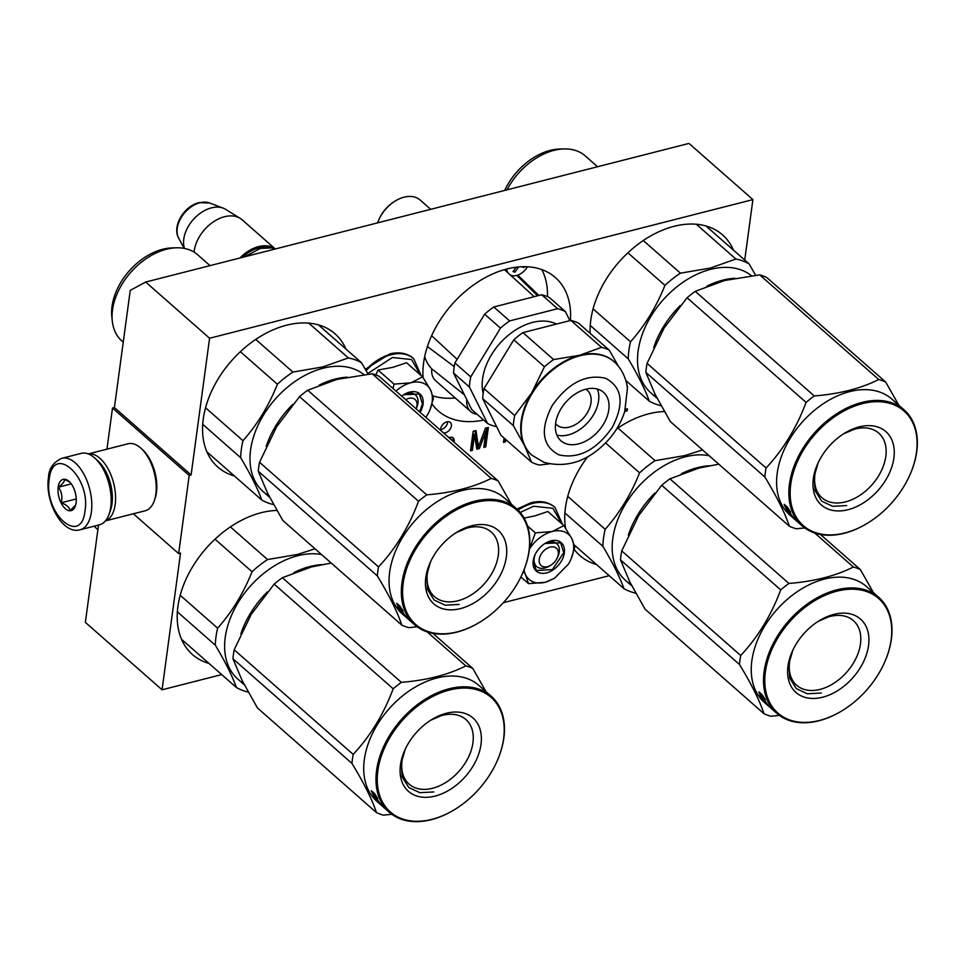 <?xml version="1.0" encoding="UTF-8"?>
<svg xmlns="http://www.w3.org/2000/svg" width="965" height="965" viewBox="0 0 965 965"><rect width="100%" height="100%" fill="white"/><g stroke="black" fill="none" stroke-linecap="round" stroke-linejoin="round"><path stroke-width="1.45" d="M744.727 260.055L752.905 199.61L688.986 143.411L145.679 282.045L130.251 290.344L114.413 407.532L112.507 408.014L106.946 449.159M221.685 674.583L162.06 689.794L85.366 622.365L98.514 525.057M145.679 282.045L209.586 338.245L191.106 474.961L114.413 407.532M503.308 602.727L609.217 575.695M162.06 689.794L180.539 553.078L178.646 553.572L133.387 513.778M112.507 408.014L189.2 475.443L178.646 553.572M189.2 475.443L191.106 474.961M276.871 510.437A88.744 59.842 131.3 0 0 261.201 512.705A88.744 59.842 131.3 0 0 187.222 576.624A88.744 59.842 131.3 0 0 192.445 654.535A88.744 59.842 131.3 0 0 208.995 663.425M664.415 411.56A88.744 59.842 131.3 0 0 648.745 413.816A88.744 59.842 131.3 0 0 616.647 428.906M587.661 456.807A88.744 59.842 131.3 0 0 565.526 528.048M574.247 549.435A88.744 59.842 131.3 0 0 579.977 555.647A88.744 59.842 131.3 0 0 596.539 564.549M345.916 349.028A88.744 59.842 131.3 0 0 334.976 333.757A88.744 59.842 131.3 0 0 286.557 325.205A88.744 59.842 131.3 0 0 212.577 389.136A88.744 59.842 131.3 0 0 217.788 467.036A88.744 59.842 131.3 0 0 234.35 475.938M570.412 320.501A88.744 59.842 131.3 0 0 555.345 277.522A88.744 59.842 131.3 0 0 506.915 268.97A88.744 59.842 131.3 0 0 423.056 377.556M432.043 404.082A88.744 59.842 131.3 0 0 438.158 410.813A88.744 59.842 131.3 0 0 483.646 420.052M733.46 250.152A88.744 59.842 131.3 0 0 722.52 234.869A88.744 59.842 131.3 0 0 674.089 226.317A88.744 59.842 131.3 0 0 590.146 333.359M443.538 432.923A6.453 4.355 131.3 0 0 451.391 425.963A6.453 4.355 131.3 0 0 450.341 422.477A6.453 4.355 131.3 0 0 444.708 422.803A6.453 4.355 131.3 0 0 440.752 428.677A6.453 4.355 131.3 0 0 440.848 430.559M504.068 438.014L503.477 442.392L505.383 441.91L505.72 439.461M454.165 442.272L453.26 437.953L451.849 437.109L448.797 437.555M479.388 448.544L485.902 432.031L483.827 447.41L485.721 446.928L488.362 427.399L485.516 428.122L478.399 446.783L475.998 430.547L473.152 431.283L470.51 450.812L472.404 450.317L474.491 434.95L476.843 449.195L479.388 448.544L478.363 446.759M625.549 411.247L627.129 410.849L627.419 408.762L625.827 409.172L625.549 411.247M752.905 199.61L209.586 338.245M440.703 429.558A6.453 4.355 131.3 0 0 447.555 422.598A6.453 4.355 131.3 0 0 447.603 421.717M505.383 441.91L504.104 440.788L504.442 438.339M454.045 438.954L452.513 437.507M454.406 440.872L452.766 437.833M454.238 442.127L452.959 440.993L453.128 439.751M485.902 432.031L484.623 430.909L479.581 443.695M476.614 447.796L478.109 447.422M474.491 434.95L473.212 433.828L471.137 449.195L472.404 450.317M478.399 446.783L477.12 445.661L474.925 430.824M485.721 446.928L484.442 445.806L486.891 427.772M627.129 410.849L625.935 409.148M449.437 438.11L452.681 440.969M450.715 439.232L449.967 438.146M451.246 439.268L452.356 440.197M416.554 407.869L416.12 408.81A11.52 7.768 131.3 0 0 408.786 398.376A11.52 7.768 -48.7 0 0 405.698 399.655M270.333 247.752A31.35 21.134 131.3 0 0 258.946 247.836A31.35 21.134 -48.7 0 0 242.456 257.353M275.254 248.982A32.267 21.761 131.3 0 0 258.536 246.606A32.267 21.761 -48.7 0 0 239.959 257.993M275.302 248.97L242.143 219.815A32.267 21.761 131.3 0 0 240.176 218.367A32.267 21.761 131.3 0 0 224.531 216.715A32.267 21.761 -48.7 0 0 194.098 252.142M240.176 218.367L225.701 209.381A29.445 19.855 131.3 0 0 223.253 208.175A29.445 19.855 131.3 0 0 211.431 207.873A29.445 19.855 -48.7 0 0 184.46 248.439M547.444 566.648A11.52 7.768 131.3 0 0 550.991 565.092A11.52 7.768 131.3 0 0 557.191 558.035A11.52 7.768 131.3 0 0 550.086 547.119A11.52 7.768 -48.7 0 0 539.266 559.302A11.52 7.768 -48.7 0 0 547.444 566.648M80.047 529.773A36.875 19.396 -104.3 0 0 91.386 512.017A36.875 19.396 -104.3 0 0 83.762 473.948A36.875 19.396 -104.3 0 0 61.82 458.303C53.256 462.247 48.805 468.713 48.467 477.687C44.704 501.474 62.387 534.96 80.047 529.773L99.431 524.827A36.875 19.396 -104.3 0 0 109.093 514.212L109.672 512.572A35.029 18.419 -104.3 0 0 111.264 505.781A35.029 18.419 -104.3 0 0 96.054 459.207A35.029 18.419 -104.3 0 0 95.849 459.014M109.093 514.212A36.875 19.396 -104.3 0 0 110.758 507.071A36.875 19.396 -104.3 0 0 94.751 458.037A36.875 19.396 -104.3 0 0 94.534 457.844A36.875 19.396 -104.3 0 0 81.193 453.357L61.82 458.303M49.239 479.267C43.365 513.573 81.362 546.986 85.029 510.738C90.903 476.433 52.894 443.019 49.239 479.267M58.19 487.132A16.14 8.48 -104.3 0 0 64.185 507.59A16.14 8.48 -104.3 0 0 75.354 505.998A16.14 8.48 -104.3 0 0 76.078 502.874A16.14 8.48 -104.3 0 0 69.082 481.414A16.14 8.48 -104.3 0 0 58.19 487.132M69.878 482.211L64.426 479.364C64.776 481.366 62.773 483.972 58.419 487.18C61.712 491.788 62.665 496.987 61.253 502.789C66.561 504.792 69.516 507.385 70.119 510.582L75.644 505.033M61.253 502.789L76.247 498.965M58.419 487.18L71.277 483.899M110.094 511.281A32.267 16.972 -104.3 0 0 112 503.851A32.267 16.972 -104.3 0 0 97.803 460.775A32.267 16.972 -104.3 0 0 97.043 460.136M105.45 520.859A34.571 18.178 -104.3 0 0 115.185 504.49A34.571 18.178 -104.3 0 0 99.974 458.339A34.571 18.178 -104.3 0 0 88.37 453.948M105.39 520.919L145.208 510.762A34.571 18.178 -104.3 0 0 154.267 500.823L154.991 498.76A32.267 16.972 -104.3 0 0 156.463 492.512A32.267 16.972 -104.3 0 0 142.458 449.606A32.267 16.972 -104.3 0 0 142.265 449.437M154.267 500.823A34.571 18.178 -104.3 0 0 155.835 494.116A34.571 18.178 -104.3 0 0 140.83 448.146A34.571 18.178 -104.3 0 0 140.625 447.965A34.571 18.178 -104.3 0 0 128.116 443.767L88.298 453.924M425.842 417.363L427.133 415.372A29.963 20.205 131.3 0 0 429.389 411.15A29.963 20.205 131.3 0 0 430.68 390.21L430.45 389.764A29.963 20.205 -48.7 0 0 411.199 382.671L422.586 376.857L406.555 362.756L392.815 367.327L378.039 370.041L375.795 374.927M403.117 395.119A15.211 10.253 -48.7 0 1 415.469 394.914A15.211 10.253 -48.7 0 1 417.954 403.141A15.211 10.253 -48.7 0 1 416.18 408.629M367.762 373.552L392.405 357.508L411.56 359.547L420.547 375.059M401.693 396.145A18.902 12.75 -48.7 0 1 403.816 394.661A18.902 12.75 -48.7 0 1 423.044 404.166A18.902 12.75 -48.7 0 1 420.101 412.32M411.199 382.671L410.595 382.828A29.963 20.205 -48.7 0 0 395.952 391.09M393.02 388.509L394.07 384.13L410.595 382.828M378.039 370.041L394.07 384.13M422.586 376.857L430.45 389.764M430.68 390.21L433.406 398.605L429.859 410.065M403.72 394.721L419.389 394.07L422.405 404.033L419.606 411.886M524.055 569.796A29.963 20.205 131.3 0 0 525.66 575.031L523.525 571.111M545.322 582.281L528.494 583.656L525.66 575.031C529.483 581.919 536.045 584.344 545.322 582.281L554.549 578.24L568.433 564.115A29.963 20.205 131.3 0 0 570.677 559.893A29.963 20.205 131.3 0 0 571.98 538.965L571.75 538.506A29.963 20.205 -48.7 0 0 552.499 531.413L563.886 525.599L547.855 511.51L534.96 515.865L524.116 518.096M550.364 565.466A15.211 10.253 -48.7 0 1 536.673 566.515A15.211 10.253 -48.7 0 1 534.176 558.289A15.211 10.253 -48.7 0 1 535.298 554.236M544.405 543.862A15.211 10.253 -48.7 0 1 556.757 543.657A15.211 10.253 -48.7 0 1 559.254 551.884A15.211 10.253 -48.7 0 1 557.481 557.372M520.195 512.451L533.705 506.251L552.861 508.302L561.847 523.814M533.187 560.858A18.902 12.75 -48.7 0 1 534.936 554.984A18.902 12.75 -48.7 0 1 545.104 543.416A18.902 12.75 -48.7 0 1 564.344 552.909A18.902 12.75 -48.7 0 1 546.6 572.896A18.902 12.75 -48.7 0 1 533.187 560.858M552.499 531.413L551.896 531.57A29.963 20.205 -48.7 0 0 529.375 549.182M554.754 578.107L546.769 581.871M520.895 576.974L528.494 583.656M529.278 549.338L535.37 532.873L551.896 531.57M527.541 525.985L535.37 532.873M563.886 525.599L571.75 538.506M571.98 538.965L574.706 547.348L571.159 558.807M545.02 543.464L560.677 542.812L563.705 552.776L552.426 569.579L536.335 570.508L533.307 560.532L534.984 554.887M347.159 377.134A77.212 52.062 131.3 0 0 335.338 379.028A77.212 52.062 131.3 0 0 319.27 385.095M292.757 404.371A77.212 52.062 131.3 0 0 266.171 446.469M363.926 374.601A77.212 52.062 131.3 0 0 323.07 368.232A77.212 52.062 -48.7 0 0 258.704 423.864A77.212 52.062 -48.7 0 0 263.24 491.655L268.885 496.625A77.212 52.062 131.3 0 0 269.621 497.252M268.885 496.625A77.212 52.062 131.3 0 1 266.328 494.128L268.68 496.324A77.212 52.062 131.3 0 0 269.621 497.24A77.212 52.062 131.3 0 1 268.765 496.396L268.849 496.312M269.38 496.77L266.147 493.935L268.765 496.396M255.749 339.415L292.89 372.068L322.829 366.929L348.341 357.919L308.776 323.13M202.71 424.335L240.695 457.724A85.282 57.502 -48.7 0 1 242.987 440.691L205.545 407.761M273.565 504.574A85.282 57.502 -48.7 0 1 261.744 500.015L206.86 451.765M240.695 457.724C250.635 474.394 257.655 488.495 261.744 500.015M240.369 351.694L277.389 384.239C268.861 405.638 257.39 424.443 242.987 440.691M277.389 384.239A85.282 57.502 -48.7 0 1 292.89 372.068M368.099 374.155L361.537 362.768A85.282 57.502 131.3 0 0 348.341 357.919M318.426 324.867L361.537 362.768M123.243 342.177L121.916 341.007A57.393 38.697 -48.7 0 1 112.29 321.056A57.393 38.697 -48.7 0 1 166.378 249.272A57.393 38.697 131.3 0 1 176.691 247.8A57.393 38.697 131.3 0 1 197.704 254.796L210.02 265.628M112.29 321.056L111.831 316.737A53.931 36.368 -48.7 0 1 162.663 249.284A53.931 36.368 131.3 0 1 172.349 247.909L176.691 247.8M401.79 625.091L282.793 520.461L267.607 493.272L258.318 471.282A87.586 59.058 -48.7 0 1 258.789 466.819A87.586 59.058 -48.7 0 1 259.537 462.283L378.533 566.913A87.586 59.058 131.3 0 0 377.785 571.437A87.586 59.058 -48.7 0 0 377.315 575.9C389.378 595.719 397.532 612.124 401.79 625.091A87.586 59.058 -48.7 0 0 408.762 627.648L417.194 626.792M455.552 533.042A43.015 28.998 131.3 0 1 491.233 532.029A43.015 28.998 131.3 0 1 498.29 555.285A43.015 28.998 -48.7 0 1 471.969 594.452A43.015 28.998 -48.7 0 1 434.431 596.623A43.015 28.998 -48.7 0 1 427.386 573.367A43.015 28.998 131.3 0 1 430.885 561.111M506.36 556.902A48.865 32.955 131.3 0 0 456.638 532.354A48.865 32.955 131.3 0 0 430.33 562.269A48.865 32.955 131.3 0 0 425.806 577.456A48.865 32.955 131.3 0 0 460.486 608.589A48.865 32.955 131.3 0 0 506.36 556.902M528.965 551.136A76.295 51.447 -48.7 0 1 521.896 574.838A76.295 51.447 -48.7 0 1 480.823 621.557A76.295 51.447 -48.7 0 1 403.201 583.222A76.295 51.447 131.3 0 1 474.828 502.536A76.295 51.447 131.3 0 1 528.965 551.136M511.317 504.128L498.169 480.956L379.173 376.326A87.586 59.058 131.3 0 0 372.201 373.769L337.002 379.402L307.714 390.222A87.586 59.058 131.3 0 0 299.536 396.651L418.533 501.269C409.1 526.576 395.759 548.458 378.533 566.913M259.537 462.283L276.581 426.868L299.536 396.651M498.169 480.956A87.586 59.058 131.3 0 0 491.197 478.387C473.598 487.301 452.103 492.789 426.723 494.84A87.586 59.058 131.3 0 0 418.533 501.269M372.201 373.769L491.197 478.387M307.714 390.222L426.723 494.84M404.769 615.899A77.212 52.062 -48.7 0 1 404.142 615.429M405.59 616.792A77.212 52.062 -48.7 0 1 404.95 616.249L402.321 613.933A77.212 52.062 -48.7 0 1 389.655 572.173A77.212 52.062 131.3 0 1 436.904 501.848A77.212 52.062 131.3 0 1 504.285 497.952L516.552 508.736A77.212 52.062 131.3 0 0 449.171 512.632A77.212 52.062 131.3 0 0 401.935 582.969A77.212 52.062 -48.7 0 0 414.588 624.717A77.212 52.062 -48.7 0 0 480.486 621.762A77.212 52.062 -48.7 0 0 480.654 621.653M258.318 471.282L377.315 575.9M521.896 574.838L522.065 574.477A77.212 52.062 -48.7 0 0 529.206 550.496A77.212 52.062 131.3 0 0 516.552 508.736M400.282 609.06L397.496 606.937L401.428 611.05M401.03 611.412L404.275 614.271L401.838 611.689A77.212 52.062 -48.7 0 1 398.786 605.972L396.76 603.475A77.212 52.062 -48.7 0 0 399.667 609.337M405.481 616.478L405.421 616.551A77.212 52.062 -48.7 0 0 406.518 617.612L406.555 617.576M405.421 616.551L403.286 614.548M403.225 614.621L406.615 617.274M406.518 617.383A77.212 52.062 -48.7 0 1 404.576 615.115L404.745 614.958M404.419 615.26L405.252 616.213A77.212 52.062 -48.7 0 1 403.515 614.138L403.684 613.969M409.715 620.435L409.715 620.435A77.212 52.062 -48.7 0 1 404.986 615.26L402.562 613.306A77.212 52.062 -48.7 0 0 404.299 615.381M409.679 620.399L406.12 617.274A77.212 52.062 -48.7 0 0 407.013 618.022M407.507 618.275L408.316 619.108M407.447 618.348L406.434 617.311M408.255 619.144L407.459 618.444A77.212 52.062 -48.7 0 1 406.362 617.383M404.673 616.008L406.518 617.612M404.576 615.115L403.515 614.138M409.281 620.037L408.316 619.192M400.957 608.469A77.212 52.062 -48.7 0 0 404.13 614.054L401.947 611.738A77.212 52.062 -48.7 0 1 398.907 606.008L396.651 603.221L399.932 606.092L403.105 610.99L401.259 608.24M401.042 608.408A76.295 51.447 -48.7 0 1 399.884 606.056M459.123 604.44L445.203 605.188L434.141 600.025L427.543 589.506L426.651 575.285L430.619 561.642M456.059 532.716L469.605 526.89M506.709 269.03A13.824 9.324 131.3 0 0 507.952 272.854M510.22 274.928A13.824 9.324 131.3 0 0 511.112 275.339A13.824 9.324 -48.7 0 0 527.445 266.774M518.844 266.931L517.976 267.836A64.522 46.103 110.2 0 1 514.84 272.202L513.018 271.539A64.522 46.103 -69.8 0 0 516.13 267.209M524.502 266.69A63.871 45.645 110.2 0 1 523.983 267.522A64.522 12.014 -148.6 0 1 521.546 266.75M513.44 270.984L514.84 272.202M523.054 266.702L523.983 267.522M457.12 359.33L431.632 335.699M454.226 366.591L427.411 346.544M547.493 296.677A86.44 58.286 131.3 0 0 541.811 269.609M377.665 222.855A29.505 19.891 -48.7 0 1 379.1 219.236A29.505 19.891 -48.7 0 1 394.975 201.166A29.505 19.891 -48.7 0 1 415.758 197.439A29.505 19.891 -48.7 0 1 420.161 200.044L430.716 209.321M379.1 219.236L379.498 218.343A27.201 18.335 -48.7 0 1 394.142 201.685L394.975 201.166M466.807 399.679A23.051 15.537 131.3 0 0 470.655 411.536A23.051 15.537 131.3 0 0 477.036 414.25M464.358 394.757L431.789 368.859A23.051 15.537 131.3 0 0 435.637 380.741L470.655 411.536M504.454 269.645L534.176 296.689M537.589 295.821L516.818 275.399M517.698 275.122A63.618 42.894 -48.7 0 1 518.555 275.918L538.904 295.483M424.66 356.736A63.618 42.894 131.3 0 0 431.789 368.859M432.911 395.855A86.44 58.286 131.3 0 0 455.203 397.942M549.266 463.876L539.339 465.034A68.684 46.32 -48.7 0 1 535.31 463.815A68.684 46.32 -48.7 0 1 531.534 462.163L500.883 435.215L482.693 398.666A68.684 46.32 131.3 0 1 484.056 388.593L514.707 415.541L531.643 392.972L544.441 366.772L513.778 339.813L484.056 388.593M487.59 423.526L469.4 386.977L453.55 373.033L471.74 409.582L487.59 423.526A68.684 46.32 131.3 0 0 491.354 425.179A68.684 46.32 131.3 0 0 495.395 426.397L496.372 426.144M557.565 308.704L541.715 294.759A68.684 46.32 -48.7 0 1 549.519 297.63L565.369 311.574A68.684 46.32 131.3 0 0 557.565 308.704L509.653 320.923A68.684 46.32 131.3 0 0 500.485 328.124L484.635 314.192L454.913 362.961A68.684 46.32 131.3 0 0 453.55 373.033M500.485 328.124L470.763 376.905L454.913 362.961M565.369 311.574L569.881 320.633M541.715 294.759L493.803 306.991A68.684 46.32 131.3 0 0 484.635 314.192M509.653 320.923L493.803 306.991M470.763 376.905A68.684 46.32 131.3 0 0 469.4 386.977M556.443 324.071A53.244 35.898 -48.7 0 0 553.705 322.877A53.244 35.898 131.3 0 0 502.898 340.223A53.244 35.898 131.3 0 0 483.175 393.575M585.827 389.221A23.051 15.537 -48.7 0 1 587.202 390.246A23.051 15.537 -48.7 0 1 585.49 415.541A23.051 15.537 -48.7 0 1 560.195 426.892A23.051 15.537 131.3 0 1 556.769 424.865A23.051 15.537 131.3 0 1 555.575 423.635M597.335 389.04A32.267 21.761 -48.7 0 1 588.324 421.922A32.267 21.761 -48.7 0 1 556.865 435.07M598.71 389.474A32.267 21.761 -48.7 0 1 603.511 392.309A32.267 21.761 -48.7 0 1 601.123 427.724A32.267 21.761 -48.7 0 1 565.707 443.623A32.267 21.761 131.3 0 1 560.906 440.776A32.267 21.761 131.3 0 1 563.295 405.372A32.267 21.761 131.3 0 1 598.71 389.474M626.792 384.745L627.503 386.76A68.684 46.32 -48.7 0 1 627.359 388.895M613.837 361.489A62.23 41.965 -48.7 0 0 613.583 361.272A62.23 41.965 -48.7 0 0 604.319 355.796A62.23 41.965 131.3 0 0 579.627 355.277L601.521 347.34A68.684 46.32 131.3 0 1 605.55 348.558A68.684 46.32 -48.7 0 1 609.313 350.211L618.312 366.073M531.534 462.163L524.514 445.709A62.23 41.965 131.3 0 1 531.643 392.972A62.23 41.965 131.3 0 1 579.627 355.277L553.596 359.571L522.946 332.611A68.684 46.32 131.3 0 0 513.778 339.813M601.521 347.34L570.858 320.392L522.946 332.611M609.313 350.211L578.662 323.263A68.684 46.32 -48.7 0 0 570.858 320.392M514.707 415.541A68.684 46.32 131.3 0 0 513.344 425.613L482.693 398.666M531.655 454.961A62.23 41.965 131.3 0 1 531.401 454.744A62.23 41.965 131.3 0 1 524.514 445.709L513.344 425.613M553.596 359.571A68.684 46.32 131.3 0 0 544.441 366.772M734.691 278.258A77.212 52.062 131.3 0 0 722.881 280.139A77.212 52.062 131.3 0 0 706.814 286.219M680.301 305.483A77.212 52.062 131.3 0 0 653.715 347.581M751.47 275.713A77.212 52.062 131.3 0 0 710.614 269.356A77.212 52.062 -48.7 0 0 646.236 324.976A77.212 52.062 -48.7 0 0 650.784 392.767L656.429 397.737A77.212 52.062 131.3 0 0 657.165 398.364A77.212 52.062 131.3 0 1 656.224 397.447L653.872 395.24A77.212 52.062 131.3 0 0 656.429 397.737M656.309 397.508A77.212 52.062 131.3 0 0 657.153 398.328M643.293 240.526L680.434 273.179L710.373 268.053L735.885 259.03L696.32 224.242M590.254 325.446L628.227 358.835A85.282 57.502 -48.7 0 1 630.531 341.803L593.089 308.884M661.097 405.698A85.282 57.502 -48.7 0 1 649.276 401.126L625.79 380.475M628.227 358.835C638.179 375.506 645.187 389.607 649.276 401.126M627.913 252.806L664.933 285.351C656.393 306.749 644.934 325.567 630.531 341.803M664.933 285.351A85.282 57.502 -48.7 0 1 680.434 273.179M755.631 275.266L749.081 263.879A85.282 57.502 131.3 0 0 735.885 259.03M705.97 225.979L749.081 263.879M507.023 189.852A57.393 38.697 -48.7 0 1 553.922 150.383A57.393 38.697 131.3 0 1 564.223 148.924A57.393 38.697 131.3 0 1 585.248 155.92L597.564 166.74M504.671 190.443A53.931 36.368 -48.7 0 1 550.207 150.395A53.931 36.368 131.3 0 1 559.881 149.02L564.223 148.924M789.334 526.202L670.337 421.584L655.139 394.395L645.85 372.394A87.586 59.058 -48.7 0 1 646.333 367.93A87.586 59.058 -48.7 0 1 647.069 363.395L766.065 468.025A87.586 59.058 131.3 0 0 765.329 472.56A87.586 59.058 -48.7 0 0 764.859 477.024C776.909 496.842 785.076 513.235 789.334 526.202A87.586 59.058 -48.7 0 0 796.306 528.772L804.726 527.915M843.096 434.154A43.015 28.998 131.3 0 1 878.777 433.14A43.015 28.998 131.3 0 1 885.822 456.397A43.015 28.998 -48.7 0 1 859.513 495.576A43.015 28.998 -48.7 0 1 821.975 497.747A43.015 28.998 -48.7 0 1 814.93 474.491A43.015 28.998 131.3 0 1 818.417 462.223M893.892 458.013A48.865 32.955 131.3 0 0 844.182 433.466A48.865 32.955 131.3 0 0 817.874 463.393A48.865 32.955 131.3 0 0 813.35 478.568A48.865 32.955 131.3 0 0 848.018 509.701A48.865 32.955 131.3 0 0 893.892 458.013M916.497 452.247A76.295 51.447 -48.7 0 1 909.44 475.95A76.295 51.447 -48.7 0 1 868.367 522.668A76.295 51.447 -48.7 0 1 790.745 484.334A76.295 51.447 131.3 0 1 862.36 403.647A76.295 51.447 131.3 0 1 916.497 452.247M898.849 405.252L885.701 382.068L766.705 277.45A87.586 59.058 131.3 0 0 759.732 274.88L724.546 280.513L695.258 291.334A87.586 59.058 131.3 0 0 687.068 297.763L806.077 402.393C796.632 427.688 783.303 449.569 766.065 468.025M647.069 363.395L664.125 327.991L687.068 297.763M885.701 382.068A87.586 59.058 131.3 0 0 878.729 379.498C861.142 388.413 839.647 393.901 814.255 395.952A87.586 59.058 131.3 0 0 806.077 402.393M759.732 274.88L878.729 379.498M695.258 291.334L814.255 395.952M792.265 517.059L792.337 516.987A77.212 52.062 -48.7 0 1 791.686 516.552M793.134 517.903A77.212 52.062 -48.7 0 1 792.482 517.361L789.852 515.045A77.212 52.062 -48.7 0 1 777.199 473.296A77.212 52.062 131.3 0 1 824.436 402.96A77.212 52.062 131.3 0 1 891.817 399.064L904.096 409.86A77.212 52.062 131.3 0 0 836.715 413.756A77.212 52.062 131.3 0 0 789.466 484.08A77.212 52.062 -48.7 0 0 802.12 525.829A77.212 52.062 -48.7 0 0 868.03 522.873A77.212 52.062 -48.7 0 0 868.198 522.777M645.85 372.394L764.859 477.024M909.44 475.95L909.597 475.6A77.212 52.062 -48.7 0 0 916.75 451.608A77.212 52.062 131.3 0 0 904.096 409.86M788.972 512.162L791.819 515.382L789.37 512.801A77.212 52.062 -48.7 0 1 786.318 507.083L784.292 504.599A77.212 52.062 -48.7 0 0 787.199 510.461L787.73 510.003M788.562 512.524L787.199 510.461M792.482 517.361A77.212 52.062 -48.7 0 1 792.217 517.119L794.099 518.688M794.062 518.724A77.212 52.062 -48.7 0 1 792.965 517.662L793.025 517.602M792.965 517.662L790.83 515.66M790.757 515.732L794.159 518.398M794.05 518.495A77.212 52.062 -48.7 0 1 792.12 516.239L792.277 516.07M791.963 516.371L792.784 517.324A77.212 52.062 -48.7 0 1 791.047 515.25L791.228 515.093M797.247 521.546L797.247 521.546A77.212 52.062 -48.7 0 1 792.53 516.371L790.106 514.417A77.212 52.062 -48.7 0 0 791.843 516.492M797.223 521.51L793.664 518.386A77.212 52.062 -48.7 0 0 794.557 519.134M794.979 519.46L793.905 518.495A77.212 52.062 -48.7 0 0 795.003 519.556L795.811 520.268L795.051 519.387M792.12 516.239L791.047 515.25M796.825 521.16L795.86 520.304M788.501 509.592A77.212 52.062 -48.7 0 0 791.662 515.165L789.479 512.849A77.212 52.062 -48.7 0 1 786.451 507.12L784.195 504.333L787.464 507.204L790.637 512.101L788.803 509.351M788.574 509.532A76.295 51.447 -48.7 0 1 787.428 507.18M846.655 505.551L832.735 506.311L821.685 501.149L815.087 490.618L814.183 476.408L818.163 462.766M843.603 433.828L857.137 428.002M321.803 564.634A77.212 52.062 131.3 0 0 309.994 566.515A77.212 52.062 131.3 0 0 293.927 572.595M267.414 591.871A77.212 52.062 131.3 0 0 240.816 633.969M321.526 554.525A77.212 52.062 131.3 0 0 297.715 555.731A77.212 52.062 -48.7 0 0 233.349 611.352A77.212 52.062 -48.7 0 0 237.885 679.155L243.542 684.113A77.212 52.062 131.3 0 0 244.278 684.752A77.212 52.062 131.3 0 1 243.337 683.823L240.973 681.628A77.212 52.062 131.3 0 0 243.542 684.113M243.421 683.883A77.212 52.062 131.3 0 0 244.254 684.716M230.406 526.902L267.546 559.555L297.485 554.429L315.024 548.808M177.367 611.822L215.34 645.211A85.282 57.502 -48.7 0 1 217.644 628.179L180.202 595.26M248.21 692.074A85.282 57.502 -48.7 0 1 236.389 687.514L181.504 639.264M215.34 645.211C225.291 661.894 232.3 675.995 236.389 687.514M215.014 539.182L252.046 571.738C243.506 593.125 232.034 611.943 217.644 628.179M252.046 571.738A85.282 57.502 -48.7 0 1 267.546 559.555M97.899 529.676L96.56 528.506A57.393 38.697 -48.7 0 1 94.208 526.154M376.434 812.578L257.438 707.96L242.251 680.771L232.963 658.781A87.586 59.058 -48.7 0 1 233.446 654.318A87.586 59.058 -48.7 0 1 234.181 649.783L353.178 754.401A87.586 59.058 131.3 0 0 352.442 758.936A87.586 59.058 -48.7 0 0 351.96 763.399C364.022 783.218 372.176 799.611 376.434 812.578A87.586 59.058 -48.7 0 0 383.407 815.148L391.838 814.291M430.197 720.541A43.015 28.998 131.3 0 1 465.89 719.516A43.015 28.998 131.3 0 1 472.934 742.773A43.015 28.998 -48.7 0 1 446.614 781.952A43.015 28.998 -48.7 0 1 409.088 784.123A43.015 28.998 -48.7 0 1 402.031 760.866A43.015 28.998 131.3 0 1 405.529 748.599M481.004 744.401A48.865 32.955 131.3 0 0 431.295 719.854A48.865 32.955 131.3 0 0 404.986 749.769A48.865 32.955 131.3 0 0 400.463 764.956A48.865 32.955 131.3 0 0 435.131 796.077A48.865 32.955 131.3 0 0 481.004 744.401M503.609 738.635A76.295 51.447 -48.7 0 1 496.541 762.338A76.295 51.447 -48.7 0 1 455.468 809.056A76.295 51.447 -48.7 0 1 377.846 770.721A76.295 51.447 131.3 0 1 449.473 690.023A76.295 51.447 131.3 0 1 503.609 738.635M331.236 563.053L311.659 566.889L282.371 577.709A87.586 59.058 131.3 0 0 274.181 584.151L393.177 688.769C383.744 714.076 370.415 735.957 353.178 754.401M234.181 649.783L251.226 614.367L274.181 584.151M432.911 633.366L472.814 668.456A87.586 59.058 131.3 0 0 465.842 665.886C448.255 674.8 426.759 680.277 401.368 682.339A87.586 59.058 131.3 0 0 393.177 688.769M485.962 691.628L472.814 668.456M427.181 631.894L465.842 665.886M282.371 577.709L401.368 682.339M379.414 803.399A77.212 52.062 -48.7 0 1 378.799 802.928M380.234 804.291A77.212 52.062 -48.7 0 1 379.595 803.736L376.965 801.42A77.212 52.062 -48.7 0 1 364.312 759.672A77.212 52.062 131.3 0 1 411.548 689.348A77.212 52.062 131.3 0 1 478.93 685.452L491.209 696.235A77.212 52.062 131.3 0 0 423.816 700.132A77.212 52.062 131.3 0 0 376.579 770.468A77.212 52.062 -48.7 0 0 389.233 812.216A77.212 52.062 -48.7 0 0 455.142 809.261A77.212 52.062 -48.7 0 0 455.311 809.152M232.963 658.781L351.96 763.399M496.541 762.338L496.71 761.976A77.212 52.062 -48.7 0 0 503.863 737.984A77.212 52.062 131.3 0 0 491.209 696.235M376.073 798.55L378.919 801.758L376.483 799.189A77.212 52.062 -48.7 0 1 373.431 793.471L371.404 790.974A77.212 52.062 -48.7 0 0 374.311 796.837L374.842 796.39M375.675 798.911L374.311 796.837M379.595 803.736A77.212 52.062 -48.7 0 1 379.329 803.495L381.199 805.063M381.163 805.112A77.212 52.062 -48.7 0 1 380.065 804.05L380.138 803.978M380.065 804.05L377.942 802.048M377.87 802.12L381.272 804.774M381.163 804.882A77.212 52.062 -48.7 0 1 379.221 802.615L379.39 802.458M379.064 802.759L379.896 803.7A77.212 52.062 -48.7 0 1 378.159 801.638L378.34 801.469M384.36 807.922L384.36 807.922A77.212 52.062 -48.7 0 1 379.643 802.759L377.219 800.805A77.212 52.062 -48.7 0 0 378.956 802.868M384.323 807.898L380.777 804.762A77.212 52.062 -48.7 0 0 381.657 805.51M382.092 805.847L381.018 804.882A77.212 52.062 -48.7 0 0 382.116 805.944L382.924 806.644L382.164 805.775M379.221 802.615L378.159 801.638M383.937 807.536L382.972 806.692M375.602 795.968A77.212 52.062 -48.7 0 0 378.775 801.553L376.591 799.237A77.212 52.062 -48.7 0 1 373.552 793.495L371.308 790.709L374.577 793.592L377.749 798.489L375.916 795.739M375.687 795.908A76.295 51.447 -48.7 0 1 374.541 793.556M433.768 791.939L419.847 792.687L408.798 787.524L402.188 777.006L401.295 762.784L405.276 749.142M430.716 720.216L444.25 714.389M709.347 465.745A77.212 52.062 131.3 0 0 697.526 467.639A77.212 52.062 131.3 0 0 681.459 473.706M654.958 492.982A77.212 52.062 131.3 0 0 628.36 535.08M709.07 455.637A77.212 52.062 131.3 0 0 685.259 456.843A77.212 52.062 -48.7 0 0 620.893 512.475A77.212 52.062 -48.7 0 0 625.429 580.267L631.074 585.236A77.212 52.062 131.3 0 0 631.822 585.864A77.212 52.062 131.3 0 1 630.869 584.935L628.517 582.739A77.212 52.062 131.3 0 0 631.074 585.236M630.965 585.007A77.212 52.062 131.3 0 0 631.798 585.827M617.938 428.026L655.078 460.679L685.017 455.54L702.568 449.919M564.899 512.946L602.884 546.335A85.282 57.502 -48.7 0 1 605.176 529.303L567.734 496.372M635.754 593.186A85.282 57.502 -48.7 0 1 623.933 588.626L574.308 545.008M602.884 546.335C612.823 563.005 619.844 577.106 623.933 588.626M605.586 442.959L639.578 472.85C631.05 494.249 619.578 513.054 605.176 529.303M639.578 472.85A85.282 57.502 -48.7 0 1 655.078 460.679M763.978 713.702L644.982 609.072L629.795 581.883L620.507 559.893A87.586 59.058 -48.7 0 1 620.977 555.43A87.586 59.058 -48.7 0 1 621.725 550.894L740.722 655.525A87.586 59.058 131.3 0 0 739.974 660.048A87.586 59.058 -48.7 0 0 739.504 664.511C751.566 684.33 759.72 700.735 763.978 713.702A87.586 59.058 -48.7 0 0 770.951 716.259L779.382 715.403M817.741 621.653A43.015 28.998 131.3 0 1 853.422 620.64A43.015 28.998 131.3 0 1 860.478 643.896A43.015 28.998 -48.7 0 1 834.158 683.063A43.015 28.998 -48.7 0 1 796.62 685.234A43.015 28.998 -48.7 0 1 789.575 661.978A43.015 28.998 131.3 0 1 793.073 649.722M868.548 645.513A48.865 32.955 131.3 0 0 818.827 620.965A48.865 32.955 131.3 0 0 792.518 650.88A48.865 32.955 131.3 0 0 787.995 666.067A48.865 32.955 131.3 0 0 822.675 697.2A48.865 32.955 131.3 0 0 868.548 645.513M891.153 639.747A76.295 51.447 -48.7 0 1 884.085 663.45A76.295 51.447 -48.7 0 1 843.012 710.168A76.295 51.447 -48.7 0 1 765.39 671.833A76.295 51.447 131.3 0 1 837.017 591.147A76.295 51.447 131.3 0 1 891.153 639.747M718.768 464.165L699.191 468.013L669.903 478.833A87.586 59.058 131.3 0 0 661.725 485.262L780.721 589.88C771.288 615.188 757.947 637.069 740.722 655.525M621.725 550.894L638.77 515.479L661.725 485.262M820.455 534.477L860.358 569.567A87.586 59.058 131.3 0 0 853.386 566.998C835.787 575.912 814.303 581.4 788.912 583.451A87.586 59.058 131.3 0 0 780.721 589.88M873.506 592.739L860.358 569.567M814.725 533.006L853.386 566.998M669.903 478.833L788.912 583.451M766.958 704.51A77.212 52.062 -48.7 0 1 766.331 704.04M767.778 705.403A77.212 52.062 -48.7 0 1 767.139 704.86L764.509 702.544A77.212 52.062 -48.7 0 1 751.844 660.784A77.212 52.062 131.3 0 1 799.092 590.459A77.212 52.062 131.3 0 1 866.474 586.563L878.741 597.347A77.212 52.062 131.3 0 0 811.36 601.243A77.212 52.062 131.3 0 0 764.123 671.58A77.212 52.062 -48.7 0 0 776.777 713.328A77.212 52.062 -48.7 0 0 842.674 710.373A77.212 52.062 -48.7 0 0 842.843 710.264M620.507 559.893L739.504 664.511M884.085 663.45L884.254 663.088A77.212 52.062 -48.7 0 0 891.395 639.107A77.212 52.062 131.3 0 0 878.741 597.347M762.471 697.671L759.684 695.548L763.617 699.661M763.219 700.023L766.463 702.882L764.027 700.3A77.212 52.062 -48.7 0 1 760.975 694.583L758.948 692.086A77.212 52.062 -48.7 0 0 761.855 697.948M767.139 704.86A77.212 52.062 -48.7 0 1 766.861 704.619L768.743 706.187M768.707 706.223A77.212 52.062 -48.7 0 1 767.609 705.162L767.682 705.089M767.609 705.162L765.474 703.159M765.414 703.232L768.803 705.885M768.707 705.994A77.212 52.062 -48.7 0 1 766.765 703.726L766.934 703.569M766.608 703.871L767.44 704.824A77.212 52.062 -48.7 0 1 765.703 702.749L765.872 702.58M769.202 706.633A77.212 52.062 -48.7 0 1 768.309 705.885L771.867 709.01A77.212 52.062 -48.7 0 1 767.175 703.871L764.75 701.917A77.212 52.062 -48.7 0 0 766.487 703.992M769.636 706.959L768.55 705.994A77.212 52.062 -48.7 0 0 769.648 707.055L770.468 707.755L769.708 706.887M766.765 703.726L765.703 702.749M771.469 708.648L770.504 707.803M763.146 697.08A77.212 52.062 -48.7 0 0 766.319 702.665L764.135 700.349A77.212 52.062 -48.7 0 1 761.096 694.619L758.84 691.833L762.121 694.703L765.293 699.601L763.448 696.851M763.231 697.02A76.295 51.447 -48.7 0 1 762.073 694.667M821.312 693.051L807.391 693.799L796.33 688.636L789.732 678.118L788.839 663.896L792.808 650.253M818.248 621.327L831.794 615.501M184.134 248.379L178.694 238.21A24.173 16.308 -48.7 0 1 181.167 217.62A24.173 16.308 -48.7 0 1 199.936 202.759A24.173 16.308 -48.7 0 1 209.646 203L223.253 208.175M365.807 370.09A41.254 27.816 -48.7 0 1 390.716 354.3A41.254 27.816 -48.7 0 1 413.237 358.268A41.254 27.816 -48.7 0 1 413.466 358.473M366.121 370.656A41.254 27.816 -48.7 0 1 391.175 354.698A41.254 27.816 -48.7 0 1 413.695 358.678L413.237 358.268C406.977 353.081 399.148 351.646 389.715 353.962L365.337 369.269M517.602 509.701A41.254 27.816 -48.7 0 1 532.017 503.042A41.254 27.816 -48.7 0 1 554.525 507.023A41.254 27.816 -48.7 0 1 554.754 507.216M518.048 510.123A41.254 27.816 -48.7 0 1 532.475 503.453A41.254 27.816 -48.7 0 1 554.984 507.421L554.525 507.023C548.277 501.836 540.436 500.389 531.015 502.705L516.987 509.122M517.131 267.1L517.976 267.836M558.88 454.841C578.457 459.268 596.225 450.173 612.172 427.567C624.572 403.659 622.365 387.218 605.55 378.256C585.96 373.829 568.204 382.924 552.245 405.517C539.845 429.437 542.065 445.866 558.88 454.841M604.826 356.242A62.23 41.965 131.3 0 0 536.528 386.905A62.23 41.965 131.3 0 0 531.92 455.191L543.934 462.319C567.589 468.556 589.181 460.981 608.71 439.594C616.128 431.078 621.46 421.729 624.717 411.536L627.371 388.955C627.443 384.758 624.295 370.476 614.102 361.718A62.23 41.965 131.3 0 0 604.826 356.242M178.694 238.21C171.794 226.28 184.206 205.967 198.947 202.638L209.646 203M557.191 558.035L557.842 556.612M550.991 565.092L549.652 565.924M96.054 459.207L94.751 458.037M142.458 449.606L140.83 448.146M421.21 375.638L413.695 358.678M562.511 524.393L554.984 507.421M554.549 578.24L553.753 578.735M275.158 249.006L271.201 247.896L260.321 248.427L244.941 256.714M409.848 620.555L414.588 624.717M797.392 521.667L802.12 525.829M384.492 808.055L389.233 812.216M772.036 709.166L776.777 713.328"/></g></svg>
